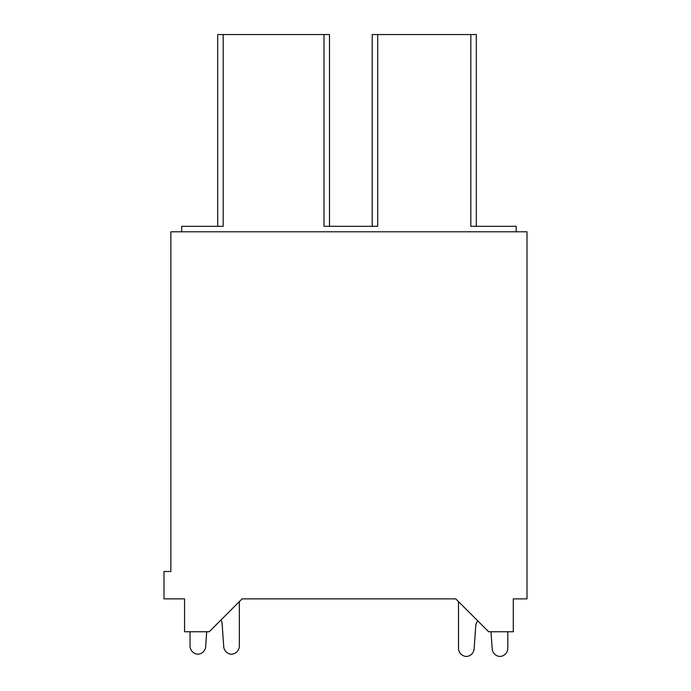 <?xml version="1.0" encoding="UTF-8"?>
<svg xmlns="http://www.w3.org/2000/svg" width="691" height="691" viewBox="0 0 691 691"><rect width="100%" height="100%" fill="white"/><g stroke="black" fill="none" stroke-linecap="round" stroke-linejoin="round"><path stroke-width="1.04" d="M170.858 571.483L170.858 231.787L526.991 231.787L526.991 598.872L513.292 598.872L513.292 631.747L488.632 631.747L455.766 598.872L242.083 598.872L209.209 631.747L184.557 631.747L184.557 598.872L164.009 598.872L164.009 571.483L170.858 571.483M217.708 226.311L217.708 34.55L323.993 34.55L323.993 226.311L377.692 226.311L377.692 34.55L476.306 34.55L476.306 226.311M470.83 34.55L470.83 226.311L516.168 226.311L516.168 231.787M372.207 226.311L372.207 34.55L377.692 34.55M323.993 34.55L329.477 34.55L329.477 226.311M181.681 231.787L181.681 226.311L223.184 226.311L223.184 34.55M239.345 645.981L239.345 601.611L239.345 645.981A8.214 8.214 0 0 1 231.131 654.204A8.214 8.214 0 0 1 223.737 646.612L222.087 623.481L223.737 646.612M190.034 645.981L190.034 631.747L190.034 645.981A8.214 8.214 0 0 0 198.257 654.204A8.214 8.214 0 0 0 205.65 646.612L206.704 631.747M221.008 619.957A8.214 8.214 0 0 1 222.087 623.481A8.214 8.214 0 0 0 221.008 619.957A8.214 8.214 0 0 1 222.087 623.481A8.214 8.214 0 0 0 221.008 619.957A8.214 8.214 0 0 1 222.087 623.481A8.214 8.214 0 0 0 221.008 619.957A8.214 8.214 0 0 1 222.087 623.481A8.214 8.214 0 0 0 221.008 619.957A8.214 8.214 0 0 1 222.087 623.481A8.214 8.214 0 0 0 221.008 619.957M458.504 648.236L458.504 601.611L458.504 648.236A8.214 8.214 0 0 0 466.719 656.45A8.214 8.214 0 0 0 474.112 648.858L475.762 625.726L474.112 648.858M507.816 648.236L507.816 631.747L507.816 648.236A8.214 8.214 0 0 1 499.593 656.45A8.214 8.214 0 0 1 492.199 648.858L490.981 631.747M477.783 620.898A8.214 8.214 0 0 0 475.762 625.726A8.214 8.214 0 0 1 477.783 620.898"/></g></svg>
